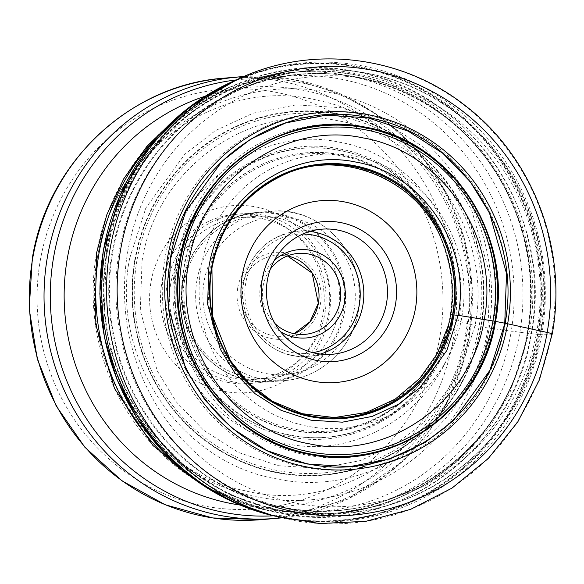 <?xml version="1.0" encoding="UTF-8"?>
<svg xmlns="http://www.w3.org/2000/svg" width="584" height="584" viewBox="0 0 584 584"><rect width="100%" height="100%" fill="white"/><g stroke="black" fill="none" stroke-linecap="round" stroke-linejoin="round"><path stroke-width="0.44" stroke-dasharray="2.92 2.19" d="M244.623 76.599L236.885 79.687A229.351 221.117 -94.9 0 1 244.623 76.599A229.351 221.117 -94.9 0 1 262.355 70.803A229.351 221.117 -94.9 0 1 538.806 334.398L537.579 334.34A128.816 9.03 9.9 0 1 531.374 333.749A69.73 4.884 9.9 0 1 531.206 333.734L528.914 333.457A4546.133 318.565 -170.1 0 0 487.998 327.996L481.194 326.901A11.038 0.774 9.9 0 1 480.975 326.858A11.023 0.774 9.9 0 1 480.749 326.814A11.008 0.774 9.9 0 1 479.07 326.485L475.033 325.558A8171.635 572.612 9.9 0 1 458.498 321.134A430.218 30.149 9.9 0 1 453.264 319.718A8.169 0.569 9.9 0 1 452.374 319.441A5.606 0.394 9.9 0 1 452.177 319.368A136.116 9.541 9.9 0 1 450.096 318.346L450.052 318.317A14.556 1.022 9.9 0 1 449.804 318.061L450.709 314.732A126.728 122.173 -94.9 0 0 441.044 238.221L439.256 234.279A139.014 134.021 -94.9 0 1 439.321 234.418A139.014 134.021 -94.9 0 1 449.804 318.061C454.644 289.109 451.147 261.223 439.321 234.418M105.259 251.178C122.91 132.721 243.499 46.756 356.817 71.839C471.193 90.878 554.866 216.423 531.374 333.749C513.716 452.206 393.134 538.171 279.809 513.088C165.433 494.049 81.76 368.504 105.259 251.178M106.39 251.58C123.896 134.123 243.462 48.881 355.831 73.759C469.244 92.637 552.209 217.117 528.914 333.457L509.774 393.076L490.815 425.181L463.754 456.527L427.795 484.26L383.381 504.81L332.646 514.628L279.473 511.285L228.643 494.473L184.544 466.28L149.971 430.423L125.735 391.024L111.026 351.583L104.149 314.477L106.39 251.58M135.035 259.822A182.266 175.726 -94.9 0 1 339.267 114.23A182.266 175.726 -94.9 0 1 480.975 326.858A182.266 175.726 85.1 0 1 276.743 472.456A182.266 175.726 85.1 0 1 135.035 259.822M142.051 261.033C156.074 168.477 250.003 101.514 338.632 120.895C427.999 136.006 493.173 233.797 475.033 325.558L459.944 372.541L423.677 422.546L395.346 444.402L360.343 460.601L320.361 468.339L278.451 465.704L238.396 452.454L203.641 430.233L176.397 401.974L157.293 370.928L140.284 310.6L142.051 261.033M167.338 264.713C179.602 183.778 261.734 125.224 339.231 142.167C417.377 155.388 474.369 240.9 458.498 321.134C446.234 402.062 364.102 460.623 286.605 443.672C208.466 430.459 151.475 344.947 167.338 264.713M175.441 265.881C187.143 188.661 265.508 132.787 339.457 148.957C414.019 161.564 468.404 243.163 453.264 319.718C441.562 396.945 363.19 452.812 289.248 436.649C214.678 424.035 160.301 342.443 175.441 265.881M129.612 258.551C110.084 357.306 180.23 462.564 276.414 478.829C371.804 499.685 472.901 427.612 487.998 327.996L489.896 274.655L471.587 209.714L451.031 176.302L421.699 145.891L384.301 121.976L341.187 107.719L296.081 104.879L253.047 113.208L215.372 130.641L184.88 154.161L145.839 207.984L129.604 258.551M282.247 517.687L274.093 515.957A229.351 221.117 85.1 0 0 282.247 517.687A229.351 221.117 85.1 0 0 300.702 520.395A229.351 221.117 85.1 0 0 538.806 334.398A216.438 15.169 -170.1 0 1 541.791 334.311A229.987 221.73 -94.9 0 1 268.596 514.424A229.987 221.73 -94.9 0 1 267.238 514.051M176.755 260.333A166.922 160.928 -94.9 0 1 363.788 126.991A166.922 160.928 -94.9 0 1 493.575 321.718A166.922 160.928 -94.9 0 1 306.534 455.06A166.922 160.928 -94.9 0 1 176.755 260.333M505.306 323.996A179.295 172.857 85.1 0 0 365.912 114.836A179.295 172.857 85.1 0 0 165.017 258.055A179.295 172.857 85.1 0 0 304.41 467.215A179.295 172.857 85.1 0 0 505.306 323.996M223.927 391.295A93.776 90.41 85.1 0 0 329.004 316.389A93.776 90.41 85.1 0 0 256.099 206.984A93.776 90.41 85.1 0 0 151.022 281.897A93.776 90.41 85.1 0 0 223.927 391.295M227.797 382.389A84.914 81.87 85.1 0 0 249.572 383.549A84.914 81.87 85.1 0 0 322.945 314.557A84.914 81.87 85.1 0 0 256.923 215.496A84.914 81.87 85.1 0 0 235.14 214.328A84.914 81.87 85.1 0 0 161.775 283.328A84.914 81.87 85.1 0 0 227.797 382.389M167.243 282.86A84.914 81.87 -94.9 0 1 240.608 213.868A84.914 81.87 -94.9 0 1 328.412 314.09A84.914 81.87 -94.9 0 1 255.047 383.082A84.914 81.87 -94.9 0 1 167.243 282.86M170.747 283.539A81.227 78.307 85.1 0 0 254.733 379.403A81.227 78.307 85.1 0 0 324.908 313.411A81.227 78.307 85.1 0 0 240.922 217.547A81.227 78.307 85.1 0 0 170.747 283.539M184.281 282.386A81.227 78.307 -94.9 0 1 254.463 216.387A81.227 78.307 -94.9 0 1 338.443 312.257A81.227 78.307 -94.9 0 1 268.268 378.249A81.227 78.307 -94.9 0 1 184.281 282.386M274.976 323.543A40.61 39.157 -94.9 0 1 263.019 286.423A40.61 39.157 -94.9 0 1 270.341 269.173M280.444 331.581A44.304 42.712 -94.9 0 1 260.493 285.664A44.304 42.712 -94.9 0 1 274.363 260.325M273.896 515.906A232.549 224.198 85.1 0 0 551.508 334.157L541.791 334.311A229.987 221.73 -94.9 0 0 459.761 111.449A229.987 221.73 -94.9 0 0 231.724 82.125A229.987 221.73 -94.9 0 0 230.454 82.724M103.346 250.156A228.986 220.759 -94.9 0 1 359.919 67.24A228.986 220.759 -94.9 0 1 537.952 334.369A228.986 220.759 85.1 0 1 281.378 517.285A228.986 220.759 85.1 0 1 103.346 250.156M103.412 250.215A228.753 220.54 -94.9 0 1 359.729 67.481A228.753 220.54 -94.9 0 1 537.579 334.34A228.753 220.54 85.1 0 1 281.262 517.066A228.753 220.54 85.1 0 1 103.412 250.215M105.31 251.2A224.395 216.343 -94.9 0 1 356.744 71.956A224.395 216.343 -94.9 0 1 531.206 333.734A224.395 216.343 85.1 0 1 279.772 512.978A224.395 216.343 85.1 0 1 105.31 251.2M134.824 259.785A182.493 175.945 -94.9 0 1 339.311 114.004A182.493 175.945 -94.9 0 1 481.194 326.901A182.493 175.945 85.1 0 1 276.714 472.675A182.493 175.945 85.1 0 1 134.824 259.785M135.254 259.865A182.033 175.499 -94.9 0 1 339.224 114.457A182.033 175.499 -94.9 0 1 480.749 326.814A182.033 175.499 85.1 0 1 276.779 472.222A182.033 175.499 85.1 0 1 135.254 259.865M136.984 260.194A180.237 173.769 -94.9 0 1 338.939 116.223A180.237 173.769 -94.9 0 1 479.07 326.485A180.237 173.769 85.1 0 1 277.115 470.456A180.237 173.769 85.1 0 1 136.984 260.194M177.069 266.1A145.051 139.846 -94.9 0 1 339.596 150.227A145.051 139.846 -94.9 0 1 452.374 319.441A145.051 139.846 85.1 0 1 289.839 435.306A145.051 139.846 85.1 0 1 177.069 266.1M177.543 266.151C189.114 189.815 266.581 134.583 339.676 150.562C413.384 163.031 467.142 243.689 452.177 319.368C440.606 395.704 363.138 450.928 290.044 434.949C216.336 422.488 162.578 341.83 177.543 266.151M184.062 266.793C186.464 242.506 200.137 216.679 225.088 189.304C250.66 163.673 296.059 145.525 341.122 154.826C386.367 163.031 422.67 197.005 437.92 230.541C451.994 265.479 456.053 294.745 450.096 318.346C438.891 392.295 363.847 445.796 293.037 430.313C221.635 418.239 169.564 340.1 184.062 266.793M184.215 266.808A140.065 135.035 -94.9 0 1 341.158 154.928A140.065 135.035 -94.9 0 1 450.052 318.317A140.065 135.035 85.1 0 1 293.117 430.204A140.065 135.035 85.1 0 1 184.215 266.808M447.402 329.179L449.804 318.068A139.014 134.021 85.1 0 1 447.402 329.179A139.014 134.021 85.1 0 1 447.366 329.325A139.014 134.021 85.1 0 1 288.576 427.926A139.014 134.021 85.1 0 1 185.96 266.939A139.014 134.021 -94.9 0 1 300.526 154.585A139.014 134.021 -94.9 0 1 439.256 234.279M447.366 329.325L448.454 325.135A126.728 122.173 85.1 0 1 303.673 414.866A126.728 122.173 85.1 0 1 210.189 268.122A126.728 122.173 -94.9 0 1 314.564 165.71A126.728 122.173 -94.9 0 1 441.044 238.221M551.508 334.157A232.549 224.198 85.1 0 0 468.01 108.361A232.549 224.198 85.1 0 0 236.702 79.767M448.454 325.135A126.728 122.173 85.1 0 0 450.709 314.732M461.937 316.594A137.364 132.429 85.1 0 0 355.138 156.344A137.364 132.429 85.1 0 0 201.217 266.07A137.364 132.429 85.1 0 0 308.016 426.32A137.364 132.429 85.1 0 0 461.937 316.594M127.743 251.733A215.562 207.824 -94.9 0 1 127.765 251.631A215.562 207.824 -94.9 0 1 369.249 79.424A215.562 207.824 -94.9 0 1 536.915 330.799A215.562 207.824 -94.9 0 1 536.893 330.909A215.562 207.824 -94.9 0 1 295.409 503.109A215.562 207.824 -94.9 0 1 127.743 251.733M540.441 332.281A221.883 213.912 85.1 0 0 540.463 332.172A221.883 213.912 85.1 0 0 462.732 118.442A221.883 213.912 85.1 0 0 244.711 87.432A221.883 213.912 85.1 0 0 119.318 250.675A221.883 213.912 85.1 0 0 119.297 250.784A221.883 213.912 85.1 0 0 280.495 506.992A221.883 213.912 85.1 0 0 540.441 332.281M527.965 332.624A218.759 210.912 -94.9 0 1 271.699 504.773A218.759 210.912 -94.9 0 1 112.785 252.054A218.759 210.912 -94.9 0 1 112.8 251.945A218.759 210.912 -94.9 0 1 236.418 91.111A218.759 210.912 -94.9 0 1 451.41 121.72A218.759 210.912 -94.9 0 1 527.987 332.515A218.759 210.912 -94.9 0 1 527.965 332.624M112.121 251.959A218.927 211.065 85.1 0 0 112.099 252.069A218.927 211.065 85.1 0 0 271.925 505.175A218.927 211.065 85.1 0 0 522.804 353.97A218.927 211.065 85.1 0 0 527.6 332.697A218.927 211.065 85.1 0 0 527.615 332.588A218.927 211.065 85.1 0 0 509.43 197.209A218.927 211.065 85.1 0 0 290.766 75.365A218.927 211.065 85.1 0 0 112.121 251.959M107.317 251.945A221.336 213.386 -94.9 0 1 107.332 251.843A221.336 213.386 -94.9 0 1 287.912 73.197A221.336 213.386 -94.9 0 1 509.036 196.377A221.336 213.386 -94.9 0 1 527.44 333.136A221.336 213.386 -94.9 0 1 527.425 333.245A221.336 213.386 -94.9 0 1 522.556 354.86A221.336 213.386 -94.9 0 1 268.969 507.744A221.336 213.386 -94.9 0 1 107.317 251.945M527.213 333.311A221.526 213.569 85.1 0 0 527.228 333.201A221.526 213.569 85.1 0 0 298.161 71.854A221.526 213.569 85.1 0 0 106.77 251.843A221.526 213.569 85.1 0 0 106.748 251.945A221.526 213.569 85.1 0 0 335.815 513.299A221.526 213.569 85.1 0 0 527.213 333.311M161.542 132.393A221.526 213.569 -94.9 0 1 290.533 72.504A221.526 213.569 -94.9 0 1 519.585 333.96A221.526 213.569 -94.9 0 1 328.186 513.949A221.526 213.569 -94.9 0 1 190.917 476.77M510.81 333.858A218.299 210.459 85.1 0 0 341.085 79.198A218.299 210.459 85.1 0 0 96.491 253.573A218.299 210.459 85.1 0 0 266.209 508.233A218.299 210.459 85.1 0 0 510.81 333.858M97.521 256.748A205.969 198.575 -94.9 0 1 328.31 92.221A205.969 198.575 -94.9 0 1 488.443 332.5A205.969 198.575 -94.9 0 1 257.654 497.028A205.969 198.575 -94.9 0 1 97.521 256.748M240.061 505.036A210.269 202.721 85.1 0 0 466.463 335.515A210.269 202.721 85.1 0 0 205.188 96.214M236.294 79.935A218.832 210.977 -94.9 0 1 469.003 337.457A218.832 210.977 -94.9 0 1 468.981 337.567A218.832 210.977 -94.9 0 1 273.473 515.811M276.48 518.358A221.526 213.569 85.1 0 0 467.872 338.37A221.526 213.569 85.1 0 0 467.894 338.267A221.526 213.569 85.1 0 0 238.827 76.913M224.117 78.168A221.526 213.569 -94.9 0 1 453.191 339.472A221.526 213.569 -94.9 0 1 453.162 339.625A221.526 213.569 -94.9 0 1 261.771 519.614M40.274 260.595A210.444 202.889 -94.9 0 1 40.303 260.442A210.444 202.889 -94.9 0 1 276.035 92.323A210.444 202.889 -94.9 0 1 439.752 337.691A210.444 202.889 85.1 0 1 439.723 337.837A210.444 202.889 85.1 0 1 203.991 505.956A210.444 202.889 85.1 0 1 40.274 260.595M183.084 281.656A84.366 81.337 -94.9 0 1 277.561 214.255A84.366 81.337 -94.9 0 1 343.224 312.571A84.366 81.337 -94.9 0 1 343.202 312.681A84.366 81.337 -94.9 0 1 248.726 380.082A84.366 81.337 -94.9 0 1 183.062 281.765A84.366 81.337 -94.9 0 1 183.084 281.656M183.201 281.605A84.914 81.87 85.1 0 0 271.02 381.724A84.914 81.87 85.1 0 0 344.392 312.725A84.914 81.87 85.1 0 0 344.407 312.615A84.914 81.87 85.1 0 0 256.588 212.503A84.914 81.87 85.1 0 0 183.223 281.495A84.914 81.87 85.1 0 0 183.201 281.605M196.939 280.327A84.914 81.87 -94.9 0 1 270.312 211.335A84.914 81.87 -94.9 0 1 358.131 311.447A84.914 81.87 -94.9 0 1 358.109 311.557A84.914 81.87 -94.9 0 1 284.744 380.549A84.914 81.87 -94.9 0 1 196.925 280.437A84.914 81.87 -94.9 0 1 196.939 280.327M354.065 310.338A79.008 76.175 -94.9 0 1 265.537 373.453A79.008 76.175 -94.9 0 1 204.108 281.276A79.008 76.175 -94.9 0 1 292.642 218.168A79.008 76.175 -94.9 0 1 354.065 310.338M237.746 287.795A43.566 42.004 -94.9 0 1 237.768 287.678A43.566 42.004 85.1 0 1 286.62 253.011A43.566 42.004 85.1 0 1 320.433 303.819A43.566 42.004 85.1 0 1 320.412 303.943A43.566 42.004 -94.9 0 1 271.56 338.611A43.566 42.004 -94.9 0 1 237.746 287.795M298.103 253.427L276.422 255.274L287.386 255.953A40.61 39.157 85.1 0 0 276.422 255.274A40.61 39.157 85.1 0 0 241.353 288.16A40.61 39.157 85.1 0 0 241.331 288.277A40.61 39.157 85.1 0 0 283.32 336.209A40.61 39.157 85.1 0 0 294.029 333.69M302.848 234.016A59.809 57.663 85.1 0 0 245.776 282.809A59.809 57.663 85.1 0 0 245.747 282.963A59.809 57.663 85.1 0 0 312.966 352.685M309.907 231.41A62.765 60.51 85.1 0 0 297.979 231.206A62.765 60.51 85.1 0 0 243.754 282.203A62.765 60.51 85.1 0 0 243.725 282.357A62.765 60.51 85.1 0 0 308.651 356.276A62.765 60.51 85.1 0 0 320.368 354.057M262.355 70.803L231.724 82.125M268.596 514.424L300.702 520.395M206.816 487.801L265.625 509.949L328.186 513.949L335.815 513.299C422.049 507.131 499.868 441.044 522.556 354.86L522.804 353.97C495.195 463.338 377.103 534.148 271.699 504.773L280.495 506.992C395.441 539.521 523.206 453.622 540.996 332.165C555.953 251.332 522.592 163.447 458.257 114.435C398.281 66.839 313.601 56.108 244.711 87.432L236.418 91.111C335.326 44.311 463.703 94.104 509.43 197.209L509.036 196.377C472.076 115.282 384.199 63.328 298.161 71.854L290.533 72.504L229.556 87.038L175.346 118.829M465.565 334.055C486.443 229.702 413.691 119.581 320.287 100.966C223.935 75.124 115.172 146.372 97.55 257.142C76.555 362.043 150.154 472.544 244.068 490.524C340.122 515.526 448.016 444.307 465.565 334.055M281.481 517.869L347.692 499.218L404.632 460.017L446.534 404.354L469.207 337.932L472.346 288.073L464.55 238.703L446.212 192.319L418.239 151.271L382.031 117.661L339.399 93.236L292.533 79.285L243.835 76.548M235.14 214.328L240.608 213.868M249.572 383.549L255.047 383.082M240.922 217.547L254.463 216.387M183.004 281.568C171.9 334.128 219.161 388.083 271.02 381.724L284.744 380.549C320.762 378.089 352.517 348.203 358.32 311.484C369.431 258.931 322.171 204.969 270.312 211.335L256.588 212.503C220.569 214.97 188.814 244.849 183.004 281.568M305.009 334.355L283.32 336.209L294.015 333.683M321.623 229.191L297.979 231.206C268.728 235.549 250.616 252.558 243.645 282.233C235.432 321.112 270.377 360.985 308.651 356.276L332.289 354.262M254.733 379.403L268.268 378.249"/><path stroke-width="0.88" d="M103.499 250.047A229.351 221.117 -94.9 0 1 236.878 79.687L188.778 107.653L148.949 147.124L119.866 195.618L103.339 250.127L99.835 293.861L104.448 337.537L117.019 379.549L137.079 418.363L163.892 452.556L196.494 480.873L233.68 502.269L274.093 515.957A229.351 221.117 85.1 0 1 103.499 250.047M450.709 314.732L458.141 315.309L446.855 350.48L419.706 387.907L398.5 404.267L372.3 416.385L342.377 422.174L311.009 420.203L281.028 410.289L255.018 393.66L234.622 372.512L220.329 349.268L207.597 304.118L208.919 267.019C219.416 197.742 289.715 147.621 356.05 162.126C422.94 173.441 471.719 246.638 458.141 315.309A3670.126 257.179 9.9 0 1 484.216 319.543A567.305 39.756 -170.1 0 0 492.962 320.959L494.918 321.295A7.599 0.533 9.9 0 1 495.327 321.368A100.404 7.037 9.9 0 1 495.553 321.412A132.561 9.286 9.9 0 1 504.759 323.178L504.985 323.222A10.797 0.759 9.9 0 1 507.649 323.777L547.186 332.464A11.074 0.774 9.9 0 1 551.508 334.157M188.742 262.289C201.181 180.157 284.532 120.735 363.175 137.926C442.482 151.336 500.313 238.119 484.216 319.543C471.77 401.675 388.418 461.097 309.776 443.898C230.476 430.488 172.638 343.706 188.734 262.289M181.989 260.698A163.841 157.957 -94.9 0 1 365.577 129.823A163.841 157.957 -94.9 0 1 492.962 320.959A163.841 157.957 85.1 0 1 309.374 451.834A163.841 157.957 85.1 0 1 181.989 260.698M179.967 260.26A166.155 160.191 -94.9 0 1 366.146 127.531A166.155 160.191 -94.9 0 1 495.327 321.368A166.155 160.191 85.1 0 1 309.148 454.096A166.155 160.191 85.1 0 1 179.967 260.26M179.748 260.216C193.048 172.433 282.138 108.923 366.19 127.305C450.943 141.635 512.759 234.388 495.553 321.412C482.253 409.194 393.163 472.697 309.111 454.323C224.358 439.986 162.542 347.239 179.748 260.216M170.418 258.391C184.507 165.396 278.889 98.112 367.935 117.581C457.732 132.772 523.213 231.03 504.985 323.222L489.83 370.431L453.388 420.677L424.918 442.635L389.747 458.907L349.575 466.682L307.469 464.032L267.224 450.724L232.308 428.401L204.926 400.004L185.734 368.811L168.645 308.191L170.418 258.391M170.652 258.442C152.446 350.502 217.847 448.629 307.512 463.791C396.434 483.238 490.684 416.049 504.759 323.178L506.525 273.451L489.458 212.912L470.295 181.763L442.957 153.41L408.085 131.115L367.891 117.822L325.843 115.179L285.729 122.939L250.609 139.196L222.175 161.118L185.785 211.298L170.652 258.442M270.341 269.173A40.61 39.157 -94.9 0 1 298.103 253.427A40.61 39.157 -94.9 0 1 308.52 253.982A40.61 39.157 -94.9 0 1 340.1 301.359A40.61 39.157 -94.9 0 1 305.009 334.355A40.61 39.157 -94.9 0 1 294.591 333.8A40.61 39.157 -94.9 0 1 274.976 323.543M274.363 260.325A44.304 42.712 -94.9 0 1 310.133 250.273A44.304 42.712 -94.9 0 1 344.582 301.957A44.304 42.712 -94.9 0 1 294.935 337.348A44.304 42.712 -94.9 0 1 280.444 331.581M267.392 280.181A62.765 60.51 -94.9 0 1 321.623 229.191A62.765 60.51 -94.9 0 1 337.72 230.045A62.765 60.51 -94.9 0 1 386.52 303.264A62.765 60.51 -94.9 0 1 332.289 354.262A62.765 60.51 -94.9 0 1 316.192 353.4A62.765 60.51 -94.9 0 1 267.392 280.181M395.477 304.461A70.146 67.627 -94.9 0 1 316.878 360.496A70.146 67.627 -94.9 0 1 262.34 278.663A70.146 67.627 -94.9 0 1 340.939 222.628A70.146 67.627 -94.9 0 1 395.477 304.461M273.896 515.906L267.238 514.051A229.987 221.73 -94.9 0 1 105.281 249.726A229.987 221.73 -94.9 0 1 230.454 82.724L236.702 79.767A232.549 224.198 85.1 0 0 110.135 248.631A232.549 224.198 85.1 0 0 273.896 515.906L319.623 523.541L365.839 521.322L410.581 509.358L451.943 488.158L488.166 458.615L517.731 422.006L539.382 379.877L552.223 334.012C567.896 249.31 532.944 157.22 465.506 105.843C401.208 54.75 309.776 44.304 236.702 79.767M211.926 267.954A126.808 122.253 -94.9 0 1 354.013 166.659A126.808 122.253 -94.9 0 1 452.6 314.594A126.808 122.253 85.1 0 1 310.52 415.881A126.808 122.253 85.1 0 1 211.926 267.954M211.89 267.917A126.954 122.399 -94.9 0 1 354.145 166.506A126.954 122.399 -94.9 0 1 452.848 314.608A126.954 122.399 85.1 0 1 310.593 416.02A126.954 122.399 85.1 0 1 211.89 267.917M211.539 267.749A127.713 123.122 -94.9 0 1 354.641 165.732A127.713 123.122 -94.9 0 1 453.929 314.718A127.713 123.122 85.1 0 1 310.834 416.735A127.713 123.122 85.1 0 1 211.539 267.749M180.346 260.34A165.746 159.79 -94.9 0 1 366.058 127.94A165.746 159.79 -94.9 0 1 494.918 321.295A165.746 159.79 85.1 0 1 309.206 453.688A165.746 159.79 85.1 0 1 180.346 260.34M507.649 323.777A179.215 172.776 85.1 0 0 368.314 114.705A179.215 172.776 85.1 0 0 167.506 257.865A179.215 172.776 85.1 0 0 306.841 466.93A179.215 172.776 85.1 0 0 507.649 323.777M120.596 249.806A224.76 216.693 -94.9 0 1 372.439 70.263A224.76 216.693 -94.9 0 1 547.186 332.464A224.76 216.693 -94.9 0 1 295.343 512A224.76 216.693 -94.9 0 1 120.596 249.806M190.917 476.77A221.526 213.569 -94.9 0 1 99.141 252.492A221.526 213.569 -94.9 0 1 161.542 132.393M205.188 96.214A210.269 202.721 85.1 0 0 67.372 258.179A210.269 202.721 85.1 0 0 240.061 505.036M273.473 515.811A218.832 210.977 -94.9 0 1 53.626 257.186A218.832 210.977 -94.9 0 1 53.64 257.084A218.832 210.977 -94.9 0 1 236.294 79.935M243.835 76.548L238.827 76.913A221.526 213.569 85.1 0 0 47.428 256.902A221.526 213.569 85.1 0 0 47.413 257.011A221.526 213.569 85.1 0 0 276.48 518.358L281.481 517.869M276.48 518.358L261.771 519.614A221.526 213.569 -94.9 0 1 32.697 258.318A221.526 213.569 -94.9 0 1 32.719 258.157A221.526 213.569 -94.9 0 1 224.117 78.168L238.827 76.913M294.029 333.69A40.61 39.157 85.1 0 0 318.389 303.322A40.61 39.157 85.1 0 0 318.411 303.213A40.61 39.157 85.1 0 0 287.401 255.945L312.111 273.042L318.302 303.242L309.987 321.799L294.015 333.683M312.966 352.685A59.809 57.663 85.1 0 0 359.291 304.804A59.809 57.663 85.1 0 0 359.321 304.658A59.809 57.663 85.1 0 0 302.848 234.016M320.368 354.057A62.765 60.51 85.1 0 0 362.876 305.286A62.765 60.51 85.1 0 0 362.905 305.125A62.765 60.51 85.1 0 0 309.907 231.41M242.36 274.787A91.206 87.928 85.1 0 0 313.265 381.184A91.206 87.928 85.1 0 0 415.465 308.33A91.206 87.928 85.1 0 0 344.553 201.933A91.206 87.928 85.1 0 0 242.36 274.787M441.044 238.221C418.582 181.12 341.304 146.139 281.962 175.704C243.959 194.311 220.621 225.081 211.941 268.005L212.525 316.163L230.403 360.7L249.142 383.615L272.494 401.317L302.257 413.691L334.406 417.56L366.321 412.472L395.244 399.113L419.808 378.374L437.285 353.627L448.454 325.135M206.816 487.801L152.986 445.57L114.544 388.564L95.104 322.375L96.469 253.376L106.799 214.788L123.772 178.733L146.869 146.387L175.346 118.829M261.771 519.614L212.693 517.95L165.214 504.759L121.837 480.756L84.841 447.205L56.159 405.88L37.288 358.956L29.2 308.885L32.324 258.289C47.472 162.491 130.261 84.592 224.117 78.168"/></g></svg>
